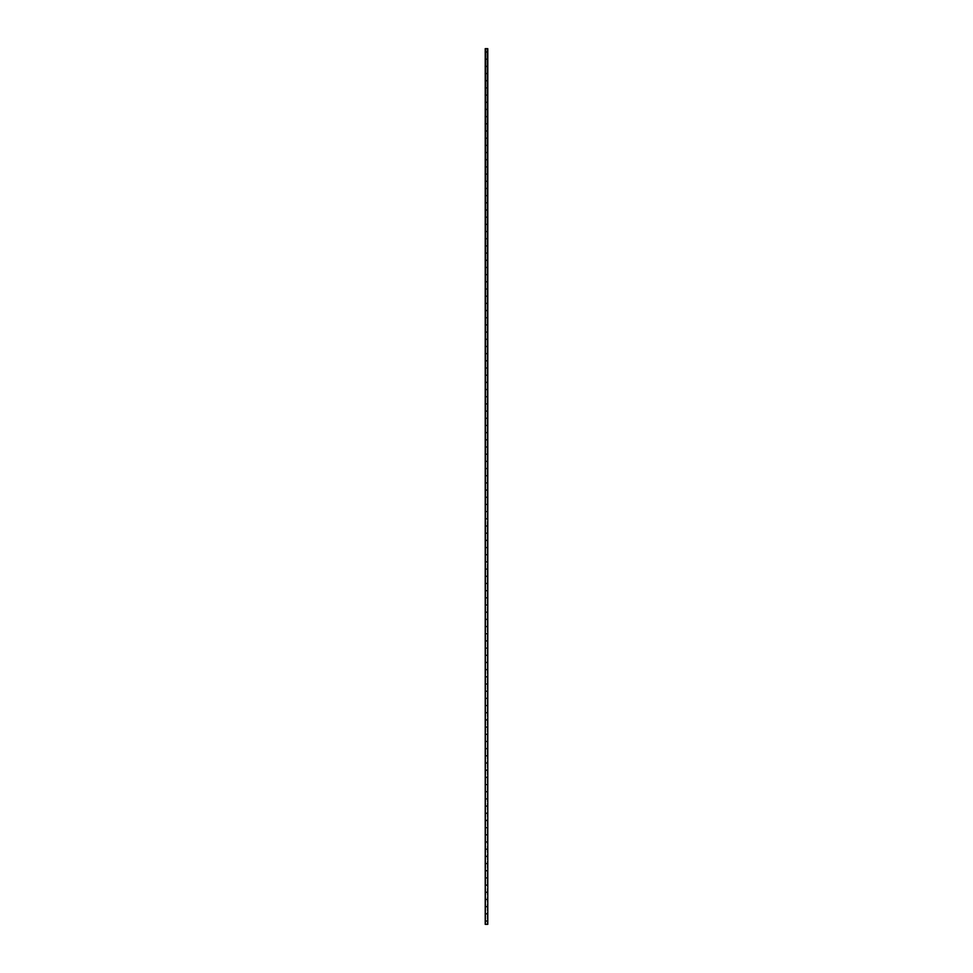 <?xml version="1.0" encoding="UTF-8"?>
<svg xmlns="http://www.w3.org/2000/svg" width="973" height="973" viewBox="0 0 973 973"><rect width="100%" height="100%" fill="white"/><g stroke="black" fill="none" stroke-linecap="round" stroke-linejoin="round"><path stroke-width="0.73" stroke-dasharray="4.87 3.65" d="M485.782 490.088L485.782 482.912L487.789 482.912L485.211 482.912L485.211 48.65L485.782 52.007L487.789 52.007L485.211 52.007L485.211 48.65L487.218 48.65L485.782 48.65L487.218 48.65L485.782 48.65L485.782 924.35L485.782 913.817L487.789 913.817L485.211 913.817L485.211 475.724L485.782 468.548L487.789 468.548L485.211 468.548L485.782 454.184L487.789 454.184L485.211 454.184L485.782 439.82L487.789 439.82L485.211 439.82L485.782 425.456L487.789 425.456L485.211 425.456L485.782 411.093L487.789 411.093L485.211 411.093L485.782 396.729L487.789 396.729L485.211 396.729L485.782 382.365L487.789 382.365L485.211 382.365L485.782 368.001L487.789 368.001L485.211 368.001L485.782 353.637L487.789 353.637L485.211 353.637L485.782 339.273L487.789 339.273L485.211 339.273L485.782 324.909L487.789 324.909L485.211 324.909L485.782 310.545L487.789 310.545L485.211 310.545L485.782 296.181L487.789 296.181L485.211 296.181L485.782 281.817L487.789 281.817L485.211 281.817L485.782 267.453L487.789 267.453L485.211 267.453L485.782 253.089L487.789 253.089L485.211 253.089L485.782 238.726L487.789 238.726L485.211 238.726L485.782 224.362L487.789 224.362L485.211 224.362L485.782 209.998L487.789 209.998L485.211 209.998L485.782 195.634L487.789 195.634L485.211 195.634L485.782 181.27L487.789 181.27L485.211 181.27L485.782 166.906L487.789 166.906L485.211 166.906L485.782 152.542L487.789 152.542L485.211 152.542L485.782 138.178L487.789 138.178L485.211 138.178L485.782 123.814L487.789 123.814L485.211 123.814L485.782 109.45L487.789 109.45L485.211 109.45L485.782 95.086L487.789 95.086L485.211 95.086L485.782 80.735L487.789 80.735L485.211 80.735L485.782 66.371L487.789 66.371L485.211 66.371L485.211 59.183L485.782 48.65L485.782 52.007L487.218 52.007L487.218 48.65L487.218 924.35L487.218 899.453L485.782 899.453L487.218 899.453L487.218 885.089L485.782 885.089L487.218 885.089L487.218 870.726L485.782 870.726L487.218 870.726L487.218 856.362L485.782 856.362L487.218 856.362L487.218 841.998L485.782 841.998L487.218 841.998L487.218 827.634L485.782 827.634L487.218 827.634L487.218 813.27L485.782 813.27L487.218 813.27L487.218 798.906L485.782 798.906L487.218 798.906L487.218 784.542L485.782 784.542L487.218 784.542L487.218 770.178L485.782 770.178L487.218 770.178L487.218 755.814L485.782 755.814L487.218 755.814L487.218 741.45L485.782 741.45L487.218 741.45L487.218 727.086L485.782 727.086L487.218 727.086L487.218 712.723L485.782 712.723L487.218 712.723L487.218 698.359L485.782 698.359L487.218 698.359L487.218 683.995L485.782 683.995L487.218 683.995L487.218 669.631L485.782 669.631L487.218 669.631L487.218 655.267L485.782 655.267L487.218 655.267L487.218 640.903L485.782 640.903L487.218 640.903L487.218 626.539L485.782 626.539L487.218 626.539L487.218 612.187L485.782 612.187L487.218 612.187L487.218 597.823L485.782 597.823L487.218 597.823L487.218 583.459L485.782 583.459L487.218 583.459L487.218 569.096L485.782 569.096L487.218 569.096L487.218 554.732L485.782 554.732L487.218 554.732L487.218 540.368L485.782 540.368L487.218 540.368L487.218 526.004L485.782 526.004L487.218 526.004L487.218 511.64L485.782 511.64L487.218 511.64L487.218 497.276L485.782 497.276L487.218 497.276L487.218 52.007L485.782 52.007L485.782 66.371L485.782 59.183L487.218 59.183L485.782 59.183L487.218 59.183L485.782 59.183L485.211 52.007L485.211 59.183L487.789 59.183L485.211 59.183L485.782 66.371L487.218 66.371L485.782 66.371L485.782 80.735L485.782 73.547L487.218 73.547L485.782 73.547L487.218 73.547L485.782 73.547L485.211 66.371L485.211 73.547L487.789 73.547L485.211 73.547L485.782 80.735L487.218 80.735L485.782 80.735L485.782 95.086L485.782 87.911L487.218 87.911L485.782 87.911L487.218 87.911L485.782 87.911L485.211 80.735L485.211 87.911L487.789 87.911L485.211 87.911L485.782 95.086L487.218 95.086L485.782 95.086L485.782 109.45L485.782 102.274L487.218 102.274L485.782 102.274L487.218 102.274L485.782 102.274L485.211 95.086L485.211 102.274L487.789 102.274L485.211 102.274L485.782 109.45L487.218 109.45L485.782 109.45L485.782 123.814L485.782 116.638L487.218 116.638L485.782 116.638L487.218 116.638L485.782 116.638L485.211 109.45L485.211 116.638L487.789 116.638L485.211 116.638L485.782 123.814L487.218 123.814L485.782 123.814L485.782 138.178L485.782 131.002L487.218 131.002L485.782 131.002L487.218 131.002L485.782 131.002L485.211 123.814L485.211 131.002L487.789 131.002L485.211 131.002L485.782 138.178L487.218 138.178L485.782 138.178L485.782 152.542L485.782 145.366L487.218 145.366L485.782 145.366L487.218 145.366L485.782 145.366L485.211 138.178L485.211 145.366L487.789 145.366L485.211 145.366L485.782 152.542L487.218 152.542L485.782 152.542L485.782 166.906L485.782 159.73L487.218 159.73L485.782 159.73L487.218 159.73L485.782 159.73L485.211 152.542L485.211 159.73L487.789 159.73L485.211 159.73L485.782 166.906L487.218 166.906L485.782 166.906L485.782 181.27L485.782 174.094L487.218 174.094L485.782 174.094L487.218 174.094L485.782 174.094L485.211 166.906L485.211 174.094L487.789 174.094L485.211 174.094L485.782 181.27L487.218 181.27L485.782 181.27L485.782 195.634L485.782 188.458L487.218 188.458L485.782 188.458L487.218 188.458L485.782 188.458L485.211 181.27L485.211 188.458L487.789 188.458L485.211 188.458L485.782 195.634L487.218 195.634L485.782 195.634L485.782 209.998L485.782 202.822L487.218 202.822L485.782 202.822L487.218 202.822L485.782 202.822L485.211 195.634L485.211 202.822L487.789 202.822L485.211 202.822L485.782 209.998L487.218 209.998L485.782 209.998L485.782 224.362L485.782 217.186L487.218 217.186L485.782 217.186L487.218 217.186L485.782 217.186L485.211 209.998L485.211 217.186L487.789 217.186L485.211 217.186L485.782 224.362L487.218 224.362L485.782 224.362L485.782 238.726L485.782 231.55L487.218 231.55L485.782 231.55L487.218 231.55L485.782 231.55L485.211 224.362L485.211 231.55L487.789 231.55L485.211 231.55L485.782 238.726L487.218 238.726L485.782 238.726L485.782 253.089L485.782 245.914L487.218 245.914L485.782 245.914L487.218 245.914L485.782 245.914L485.211 238.726L485.211 245.914L487.789 245.914L485.211 245.914L485.782 253.089L487.218 253.089L485.782 253.089L485.782 267.453L485.782 260.278L487.218 260.278L485.782 260.278L487.218 260.278L485.782 260.278L485.211 253.089L485.211 260.278L487.789 260.278L485.211 260.278L485.782 267.453L487.218 267.453L485.782 267.453L485.782 281.817L485.782 274.641L487.218 274.641L485.782 274.641L487.218 274.641L485.782 274.641L485.211 267.453L485.211 274.641L487.789 274.641L485.211 274.641L485.782 281.817L487.218 281.817L485.782 281.817L485.782 296.181L485.782 289.005L487.218 289.005L485.782 289.005L487.218 289.005L485.782 289.005L485.211 281.817L485.211 289.005L487.789 289.005L485.211 289.005L485.782 296.181L487.218 296.181L485.782 296.181L485.782 310.545L485.782 303.369L487.218 303.369L485.782 303.369L487.218 303.369L485.782 303.369L485.211 296.181L485.211 303.369L487.789 303.369L485.211 303.369L485.782 310.545L487.218 310.545L485.782 310.545L485.782 324.909L485.782 317.733L487.218 317.733L485.782 317.733L487.218 317.733L485.782 317.733L485.211 310.545L485.211 317.733L487.789 317.733L485.211 317.733L485.782 324.909L487.218 324.909L485.782 324.909L485.782 339.273L485.782 332.097L487.218 332.097L485.782 332.097L487.218 332.097L485.782 332.097L485.211 324.909L485.211 332.097L487.789 332.097L485.211 332.097L485.782 339.273L487.218 339.273L485.782 339.273L485.782 353.637L485.782 346.461L487.218 346.461L485.782 346.461L487.218 346.461L485.782 346.461L485.211 339.273L485.211 346.461L487.789 346.461L485.211 346.461L485.782 353.637L487.218 353.637L485.782 353.637L485.782 368.001L485.782 360.813L487.218 360.813L485.782 360.813L487.218 360.813L485.782 360.813L485.211 353.637L485.211 360.813L487.789 360.813L485.211 360.813L485.782 368.001L487.218 368.001L485.782 368.001L485.782 382.365L485.782 375.177L487.218 375.177L485.782 375.177L487.218 375.177L485.782 375.177L485.211 368.001L485.211 375.177L487.789 375.177L485.211 375.177L485.782 382.365L487.218 382.365L485.782 382.365L485.782 396.729L485.782 389.541L487.218 389.541L485.782 389.541L487.218 389.541L485.782 389.541L485.211 382.365L485.211 389.541L487.789 389.541L485.211 389.541L485.782 396.729L487.218 396.729L485.782 396.729L485.782 411.093L485.782 403.904L487.218 403.904L485.782 403.904L487.218 403.904L485.782 403.904L485.211 396.729L485.211 403.904L487.789 403.904L485.211 403.904L485.782 411.093L487.218 411.093L485.782 411.093L485.782 425.456L485.782 418.268L487.218 418.268L485.782 418.268L487.218 418.268L485.782 418.268L485.211 411.093L485.211 418.268L487.789 418.268L485.211 418.268L485.782 425.456L487.218 425.456L485.782 425.456L485.782 439.82L485.782 432.632L487.218 432.632L485.782 432.632L487.218 432.632L485.782 432.632L485.211 425.456L485.211 432.632L487.789 432.632L485.211 432.632L485.782 439.82L487.218 439.82L485.782 439.82L485.782 454.184L485.782 446.996L487.218 446.996L485.782 446.996L487.218 446.996L485.782 446.996L485.211 439.82L485.211 446.996L487.789 446.996L485.211 446.996L485.782 454.184L487.218 454.184L485.782 454.184L485.782 468.548L485.782 461.36L487.218 461.36L485.782 461.36L487.218 461.36L485.782 461.36L485.211 454.184L485.211 461.36L487.789 461.36L485.211 461.36L485.782 468.548L487.218 468.548L485.782 468.548L485.782 482.912L485.782 475.724L487.218 475.724L485.782 475.724L487.218 475.724L485.782 475.724L485.211 468.548L485.211 475.724L487.789 475.724L485.211 475.724L485.782 482.912L487.218 482.912L485.782 482.912L485.782 497.276L487.789 497.276L485.211 497.276L485.211 490.088L487.218 490.088L485.782 490.088L487.218 490.088L485.782 490.088L485.211 482.912L485.211 490.088L487.789 490.088L485.211 490.088L485.782 497.276L485.782 490.088M485.782 504.452L485.782 497.276L487.218 497.276L485.782 497.276L485.782 511.64L487.789 511.64L485.211 511.64L485.211 504.452L487.218 504.452L485.782 504.452L487.218 504.452L485.782 504.452L485.211 497.276L485.211 504.452L487.789 504.452L485.211 504.452L485.782 511.64L485.782 504.452M485.782 518.816L485.782 511.64L487.218 511.64L485.782 511.64L485.782 526.004L487.789 526.004L485.211 526.004L485.211 518.816L487.218 518.816L485.782 518.816L487.218 518.816L485.782 518.816L485.211 511.64L485.211 518.816L487.789 518.816L485.211 518.816L485.782 526.004L485.782 518.816M485.782 533.18L485.782 526.004L487.218 526.004L485.782 526.004L485.782 540.368L487.789 540.368L485.211 540.368L485.211 533.18L487.218 533.18L485.782 533.18L487.218 533.18L485.782 533.18L485.211 526.004L485.211 533.18L487.789 533.18L485.211 533.18L485.782 540.368L485.782 533.18M485.782 547.544L485.782 540.368L487.218 540.368L485.782 540.368L485.782 554.732L487.789 554.732L485.211 554.732L485.211 547.544L487.218 547.544L485.782 547.544L487.218 547.544L485.782 547.544L485.211 540.368L485.211 547.544L487.789 547.544L485.211 547.544L485.782 554.732L485.782 547.544M485.782 561.908L485.782 554.732L487.218 554.732L485.782 554.732L485.782 569.096L487.789 569.096L485.211 569.096L485.211 561.908L487.218 561.908L485.782 561.908L487.218 561.908L485.782 561.908L485.211 554.732L485.211 561.908L487.789 561.908L485.211 561.908L485.782 569.096L485.782 561.908M485.782 576.271L485.782 569.096L487.218 569.096L485.782 569.096L485.782 583.459L487.789 583.459L485.211 583.459L485.211 576.271L487.218 576.271L485.782 576.271L487.218 576.271L485.782 576.271L485.211 569.096L485.211 576.271L487.789 576.271L485.211 576.271L485.782 583.459L485.782 576.271M485.782 590.635L485.782 583.459L487.218 583.459L485.782 583.459L485.782 597.823L487.789 597.823L485.211 597.823L485.211 590.635L487.218 590.635L485.782 590.635L487.218 590.635L485.782 590.635L485.211 583.459L485.211 590.635L487.789 590.635L485.211 590.635L485.782 597.823L485.782 590.635M485.782 604.999L485.782 597.823L487.218 597.823L485.782 597.823L485.782 612.187L487.789 612.187L485.211 612.187L485.211 604.999L487.218 604.999L485.782 604.999L487.218 604.999L485.782 604.999L485.211 597.823L485.211 604.999L487.789 604.999L485.211 604.999L485.782 612.187L485.782 604.999M485.782 619.363L485.782 612.187L487.218 612.187L485.782 612.187L485.782 626.539L487.789 626.539L485.211 626.539L485.211 619.363L487.218 619.363L485.782 619.363L487.218 619.363L485.782 619.363L485.211 612.187L485.211 619.363L487.789 619.363L485.211 619.363L485.782 626.539L485.782 619.363M485.782 633.727L485.782 626.539L487.218 626.539L485.782 626.539L485.782 640.903L487.789 640.903L485.211 640.903L485.211 633.727L487.218 633.727L485.782 633.727L487.218 633.727L485.782 633.727L485.211 626.539L485.211 633.727L487.789 633.727L485.211 633.727L485.782 640.903L485.782 633.727M485.782 648.091L485.782 640.903L487.218 640.903L485.782 640.903L485.782 655.267L487.789 655.267L485.211 655.267L485.211 648.091L487.218 648.091L485.782 648.091L487.218 648.091L485.782 648.091L485.211 640.903L485.211 648.091L487.789 648.091L485.211 648.091L485.782 655.267L485.782 648.091M485.782 662.455L485.782 655.267L487.218 655.267L485.782 655.267L485.782 669.631L487.789 669.631L485.211 669.631L485.211 662.455L487.218 662.455L485.782 662.455L487.218 662.455L485.782 662.455L485.211 655.267L485.211 662.455L487.789 662.455L485.211 662.455L485.782 669.631L485.782 662.455M485.782 676.819L485.782 669.631L487.218 669.631L485.782 669.631L485.782 683.995L487.789 683.995L485.211 683.995L485.211 676.819L487.218 676.819L485.782 676.819L487.218 676.819L485.782 676.819L485.211 669.631L485.211 676.819L487.789 676.819L485.211 676.819L485.782 683.995L485.782 676.819M485.782 691.183L485.782 683.995L487.218 683.995L485.782 683.995L485.782 698.359L487.789 698.359L485.211 698.359L485.211 691.183L487.218 691.183L485.782 691.183L487.218 691.183L485.782 691.183L485.211 683.995L485.211 691.183L487.789 691.183L485.211 691.183L485.782 698.359L485.782 691.183M485.782 834.822L485.782 827.634L487.789 827.634L485.211 827.634L485.782 813.27L487.789 813.27L485.211 813.27L485.211 806.094L485.782 798.906L487.789 798.906L485.211 798.906L485.211 791.73L485.782 784.542L487.789 784.542L485.211 784.542L485.211 777.366L485.782 770.178L487.789 770.178L485.211 770.178L485.211 763.002L485.782 755.814L487.789 755.814L485.211 755.814L485.211 748.638L485.782 741.45L487.789 741.45L485.211 741.45L485.211 734.274L485.782 727.086L487.789 727.086L485.211 727.086L485.211 719.911L485.782 712.723L487.789 712.723L485.211 712.723L485.211 705.547L485.782 698.359L487.218 698.359L485.782 698.359L485.782 712.723L485.782 705.547L487.218 705.547L485.782 705.547L487.218 705.547L485.782 705.547L485.211 698.359L485.211 705.547L487.789 705.547L485.211 705.547L485.782 712.723L487.218 712.723L485.782 712.723L485.782 727.086L485.782 719.911L487.218 719.911L485.782 719.911L487.218 719.911L485.782 719.911L485.211 712.723L485.211 719.911L487.789 719.911L485.211 719.911L485.782 727.086L487.218 727.086L485.782 727.086L485.782 741.45L485.782 734.274L487.218 734.274L485.782 734.274L487.218 734.274L485.782 734.274L485.211 727.086L485.211 734.274L487.789 734.274L485.211 734.274L485.782 741.45L487.218 741.45L485.782 741.45L485.782 755.814L485.782 748.638L487.218 748.638L485.782 748.638L487.218 748.638L485.782 748.638L485.782 741.45L485.211 748.638L487.789 748.638L485.211 748.638L485.782 755.814L487.218 755.814L485.782 755.814L485.782 770.178L485.782 763.002L487.218 763.002L485.782 763.002L487.218 763.002L485.782 763.002L485.782 755.814L485.211 763.002L487.789 763.002L485.211 763.002L485.782 770.178L487.218 770.178L485.782 770.178L485.782 784.542L485.782 777.366L487.218 777.366L485.782 777.366L487.218 777.366L485.782 777.366L485.782 770.178L485.211 777.366L487.789 777.366L485.211 777.366L485.782 784.542L487.218 784.542L485.782 784.542L485.782 798.906L485.782 791.73L487.218 791.73L485.782 791.73L487.218 791.73L485.782 791.73L485.782 784.542L485.211 791.73L487.789 791.73L485.211 791.73L485.782 798.906L487.218 798.906L485.782 798.906L485.782 813.27L485.782 806.094L487.218 806.094L485.782 806.094L487.218 806.094L485.782 806.094L485.782 798.906L485.211 806.094L487.789 806.094L485.211 806.094L485.782 813.27L487.218 813.27L485.782 813.27L485.782 827.634L485.782 820.458L487.218 820.458L485.782 820.458L487.218 820.458L485.782 820.458L485.782 813.27L485.211 820.458L487.789 820.458L485.211 820.458L485.782 827.634L487.218 827.634L485.782 827.634L485.782 841.998L487.789 841.998L485.211 841.998L485.211 834.822L487.218 834.822L485.782 834.822L487.218 834.822L485.782 834.822L485.211 827.634L485.211 834.822L487.789 834.822L485.211 834.822L485.782 841.998L485.782 834.822M485.782 849.186L485.782 841.998L487.218 841.998L485.782 841.998L485.782 856.362L487.789 856.362L485.211 856.362L485.211 849.186L487.218 849.186L485.782 849.186L487.218 849.186L485.782 849.186L485.211 841.998L485.211 849.186L487.789 849.186L485.211 849.186L485.782 856.362L485.782 849.186M485.782 863.55L485.782 856.362L487.218 856.362L485.782 856.362L485.782 870.726L487.789 870.726L485.211 870.726L485.211 863.55L487.218 863.55L485.782 863.55L487.218 863.55L485.782 863.55L485.211 856.362L485.211 863.55L487.789 863.55L485.211 863.55L485.782 870.726L485.782 863.55M485.782 877.914L485.782 870.726L487.218 870.726L485.782 870.726L485.782 885.089L487.789 885.089L485.211 885.089L485.211 877.914L487.218 877.914L485.782 877.914L487.218 877.914L485.782 877.914L485.211 870.726L485.211 877.914L487.789 877.914L485.211 877.914L485.782 885.089L485.782 877.914M487.218 920.993L485.782 920.993L485.211 913.817L485.782 899.453L487.789 899.453L485.211 899.453L485.782 885.089L487.218 885.089L485.782 885.089L485.782 899.453L485.782 892.265L487.218 892.265L485.782 892.265L487.218 892.265L485.782 892.265L485.211 885.089L485.211 892.265L487.789 892.265L485.211 892.265L485.782 899.453L487.218 899.453L485.782 899.453L485.782 913.817L485.782 906.629L487.218 906.629L485.782 906.629L487.218 906.629L485.782 906.629L485.211 899.453L485.211 906.629L487.789 906.629L485.211 906.629L485.211 920.993L485.211 913.817L487.218 913.817L485.782 913.817L485.782 924.35L487.218 924.35L485.782 924.35L485.782 920.993L487.218 920.993M485.782 924.35L487.218 924.35L485.211 924.35L485.782 48.65M487.789 924.35L485.211 924.35L485.211 920.993L487.789 920.993L485.211 920.993L485.211 924.35L485.211 48.65L487.789 48.65"/><path stroke-width="1.46" d="M485.782 924.35L487.789 924.35L487.789 920.993L485.782 920.993L487.789 920.993L487.789 913.817L485.782 913.817L487.789 913.817L487.789 906.629L485.782 906.629L487.789 906.629L487.789 899.453L485.782 899.453L487.789 899.453L487.789 892.265L485.782 892.265L487.789 892.265L487.789 885.089L485.782 885.089L487.789 885.089L487.789 877.914L485.782 877.914L487.789 877.914L487.789 870.726L485.782 870.726L487.789 870.726L487.789 863.55L485.782 863.55L487.789 863.55L487.789 856.362L485.782 856.362L487.789 856.362L487.789 849.186L485.782 849.186L487.789 849.186L487.789 841.998L485.782 841.998L487.789 841.998L487.789 834.822L485.782 834.822L487.789 834.822L487.789 827.634L485.782 827.634L487.789 827.634L487.789 820.458L485.782 820.458L487.789 820.458L487.789 813.27L485.782 813.27L487.789 813.27L487.789 806.094L485.782 806.094L487.789 806.094L487.789 798.906L485.782 798.906L487.789 798.906L487.789 791.73L485.782 791.73L487.789 791.73L487.789 784.542L485.782 784.542L487.789 784.542L487.789 777.366L485.782 777.366L487.789 777.366L487.789 770.178L485.782 770.178L487.789 770.178L487.789 763.002L485.782 763.002L487.789 763.002L487.789 755.814L485.782 755.814L487.789 755.814L487.789 748.638L485.782 748.638L487.789 748.638L487.789 741.45L485.782 741.45L487.789 741.45L487.789 734.274L485.782 734.274L487.789 734.274L487.789 727.086L485.782 727.086L487.789 727.086L487.789 719.911L485.782 719.911L487.789 719.911L487.789 712.723L485.782 712.723L487.789 712.723L487.789 705.547L485.782 705.547L487.789 705.547L487.789 698.359L485.782 698.359L487.789 698.359L487.789 691.183L485.782 691.183L487.789 691.183L487.789 683.995L485.782 683.995L487.789 683.995L487.789 676.819L485.782 676.819L487.789 676.819L487.789 669.631L485.782 669.631L487.789 669.631L487.789 662.455L485.782 662.455L487.789 662.455L487.789 655.267L485.782 655.267L487.789 655.267L487.789 648.091L485.782 648.091L487.789 648.091L487.789 640.903L485.782 640.903L487.789 640.903L487.789 633.727L485.782 633.727L487.789 633.727L487.789 626.539L485.782 626.539L487.789 626.539L487.789 619.363L485.782 619.363L487.789 619.363L487.789 612.187L485.782 612.187L487.789 612.187L487.789 604.999L485.782 604.999L487.789 604.999L487.789 597.823L485.782 597.823L487.789 597.823L487.789 590.635L485.782 590.635L487.789 590.635L487.789 583.459L485.782 583.459L487.789 583.459L487.789 576.271L485.782 576.271L487.789 576.271L487.789 569.096L485.782 569.096L487.789 569.096L487.789 561.908L485.782 561.908L487.789 561.908L487.789 554.732L485.782 554.732L487.789 554.732L487.789 547.544L485.782 547.544L487.789 547.544L487.789 540.368L485.782 540.368L487.789 540.368L487.789 533.18L485.782 533.18L487.789 533.18L487.789 526.004L485.782 526.004L487.789 526.004L487.789 518.816L485.782 518.816L487.789 518.816L487.789 511.64L485.782 511.64L487.789 511.64L487.789 504.452L485.782 504.452L487.789 504.452L487.789 497.276L485.782 497.276L487.789 497.276L487.789 490.088L485.782 490.088L487.789 490.088L487.789 482.912L485.782 482.912L487.789 482.912L487.789 475.724L485.782 475.724L487.789 475.724L487.789 468.548L485.782 468.548L487.789 468.548L487.789 461.36L485.782 461.36L487.789 461.36L487.789 454.184L485.782 454.184L487.789 454.184L487.789 446.996L485.782 446.996L487.789 446.996L487.789 439.82L485.782 439.82L487.789 439.82L487.789 432.632L485.782 432.632L487.789 432.632L487.789 425.456L485.782 425.456L487.789 425.456L487.789 418.268L485.782 418.268L487.789 418.268L487.789 411.093L485.782 411.093L487.789 411.093L487.789 403.904L485.782 403.904L487.789 403.904L487.789 396.729L485.782 396.729L487.789 396.729L487.789 389.541L485.782 389.541L487.789 389.541L487.789 382.365L485.782 382.365L487.789 382.365L487.789 375.177L485.782 375.177L487.789 375.177L487.789 368.001L485.782 368.001L487.789 368.001L487.789 360.813L485.782 360.813L487.789 360.813L487.789 353.637L485.782 353.637L487.789 353.637L487.789 346.461L485.782 346.461L487.789 346.461L487.789 339.273L485.782 339.273L487.789 339.273L487.789 332.097L485.782 332.097L487.789 332.097L487.789 324.909L485.782 324.909L487.789 324.909L487.789 317.733L485.782 317.733L487.789 317.733L487.789 310.545L485.782 310.545L487.789 310.545L487.789 303.369L485.782 303.369L487.789 303.369L487.789 296.181L485.782 296.181L487.789 296.181L487.789 289.005L485.782 289.005L487.789 289.005L487.789 281.817L485.782 281.817L487.789 281.817L487.789 274.641L485.782 274.641L487.789 274.641L487.789 267.453L485.782 267.453L487.789 267.453L487.789 260.278L485.782 260.278L487.789 260.278L487.789 253.089L485.782 253.089L487.789 253.089L487.789 245.914L485.782 245.914L487.789 245.914L487.789 238.726L485.782 238.726L487.789 238.726L487.789 231.55L485.782 231.55L487.789 231.55L487.789 224.362L485.782 224.362L487.789 224.362L487.789 217.186L485.782 217.186L487.789 217.186L487.789 209.998L485.782 209.998L487.789 209.998L487.789 202.822L485.782 202.822L487.789 202.822L487.789 195.634L485.782 195.634L487.789 195.634L487.789 188.458L485.782 188.458L487.789 188.458L487.789 181.27L485.782 181.27L487.789 181.27L487.789 174.094L485.782 174.094L487.789 174.094L487.789 166.906L485.782 166.906L487.789 166.906L487.789 159.73L485.782 159.73L487.789 159.73L487.789 152.542L485.782 152.542L487.789 152.542L487.789 145.366L485.782 145.366L487.789 145.366L487.789 138.178L485.782 138.178L487.789 138.178L487.789 131.002L485.782 131.002L487.789 131.002L487.789 123.814L485.782 123.814L487.789 123.814L487.789 116.638L485.782 116.638L487.789 116.638L487.789 109.45L485.782 109.45L487.789 109.45L487.789 102.274L485.782 102.274L487.789 102.274L487.789 95.086L485.782 95.086L487.789 95.086L487.789 87.911L485.782 87.911L487.789 87.911L487.789 80.735L485.782 80.735L487.789 80.735L487.789 73.547L485.782 73.547L487.789 73.547L487.789 66.371L485.782 66.371L487.789 66.371L487.789 59.183L485.782 59.183L487.789 59.183L487.789 52.007L485.782 52.007L487.789 52.007L487.789 48.65L485.211 48.65L485.211 924.35L485.782 48.65"/></g></svg>
